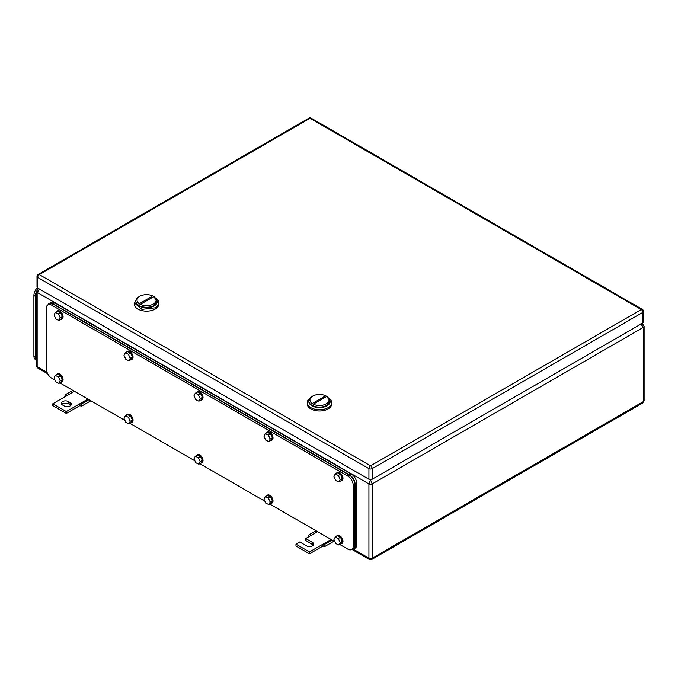<?xml version="1.0" encoding="UTF-8"?>
<svg xmlns="http://www.w3.org/2000/svg" width="678" height="678" viewBox="0 0 678 678"><rect width="100%" height="100%" fill="white"/><g stroke="black" fill="none" stroke-linecap="round" stroke-linejoin="round"><path stroke-width="1.02" d="M38.68 288.599L37.934 289.023L39.019 288.794M37.951 368.137L37.146 366.637A2.297 1.322 180 0 1 36.468 365.705L37.934 368.129L47.697 373.773M39.841 288.955L37.146 292.387L37.146 290.515M640.727 323.898L643.43 327.33A2.297 1.322 180 0 0 644.1 326.398A2.297 1.322 180 0 0 644.1 326.389L642.634 323.965L641.558 323.728M644.1 326.398L644.1 400.647L642.634 403.071L643.43 401.579L372.163 558.189A2.297 1.322 180 0 1 368.925 558.189L368.925 483.939L37.146 292.387L37.146 366.637L47.053 372.358M642.634 403.071L371.688 559.503L372.163 558.189L372.163 483.939A2.297 1.322 180 0 1 368.925 483.939L370.544 479.888L372.163 483.939L643.43 327.33L643.43 401.579A2.297 1.322 180 0 0 644.1 400.647M371.688 559.503L369.4 559.503L368.925 558.189L353.314 549.18M332.118 540.061L324.279 544.587L322.991 544.154L322.991 546.027L324.618 546.612L334.034 541.171M322.991 546.027L309.482 553.824L295.972 546.027L295.972 544.154L309.482 551.951L331.101 539.476M313.363 545.087L305.702 540.408L305.702 538.535L312.456 542.434A4.204 2.424 180 0 1 313.685 544.154A4.204 2.424 180 0 1 311.092 546.392A4.204 2.424 180 0 1 306.515 545.866L299.761 541.968L295.972 544.154M324.279 544.587L324.618 546.612M309.482 551.951L309.482 553.824M305.702 538.535L309.482 536.357L308.193 535.298L308.117 537.145M308.193 535.298L316.033 530.772M309.482 536.357L317.592 531.671M68.486 401.579L70.105 402.52A4.204 2.424 180 0 1 71.334 404.232A4.204 2.424 180 0 1 70.105 405.953A4.204 2.424 180 0 1 64.164 405.953L62.537 405.012A4.204 2.424 180 0 1 61.308 403.3A4.204 2.424 180 0 1 62.537 401.579A4.204 2.424 180 0 1 68.486 401.579L68.486 403.452L62.537 403.452L61.63 404.232M74.427 391.282L52.816 403.766L66.325 411.563L79.835 403.766L79.835 405.639L81.453 406.224L90.877 400.783M87.937 399.088L79.835 403.766L81.123 404.198L81.453 406.224M70.105 402.52L70.105 404.385A4.204 2.424 180 0 1 71.012 405.173M79.835 405.639L66.325 413.436L52.816 405.639L52.816 403.766M70.105 404.385L68.486 403.452M66.325 411.563L66.325 413.436M88.954 399.673L81.123 404.198M66.325 395.969L65.037 394.91L72.868 390.384M65.037 394.91L64.952 396.757M643.558 311.422L643.558 322.025A2.297 1.322 180 0 1 642.888 322.965L642.888 312.355A2.297 1.322 0 0 0 643.558 311.422A2.297 2.297 0 0 0 642.413 309.431A2.297 1.322 120 0 0 641.269 309.549L370.544 465.845A2.297 1.322 120 0 0 368.925 468.651A2.297 1.322 0 0 0 372.163 468.651L372.163 479.261L642.888 322.965M372.163 479.261A2.297 1.322 180 0 1 368.925 479.261L368.925 468.651L37.68 277.412L37.68 288.023L368.925 479.261M37.68 288.023A2.297 1.322 180 0 1 37.01 287.082L37.01 276.48A2.297 1.322 0 0 0 37.68 277.412A2.297 1.322 -60 0 1 39.307 274.607A2.297 1.322 -120 0 0 38.154 274.488A2.297 2.297 0 0 0 37.01 276.48M309.676 398.452A12.229 7.06 -0 0 0 307.253 402.673L307.253 403.919A12.229 7.06 0 0 0 314.804 410.444A12.229 7.06 0 0 0 328.127 408.91A12.229 7.06 0 0 0 331.712 403.919L331.712 402.673A12.229 7.06 -0 0 0 329.288 398.452M307.253 402.673A12.229 7.06 -0 0 0 314.804 409.19A12.229 7.06 -0 0 0 328.127 407.664A12.229 7.06 -0 0 0 331.712 402.673M327.05 405.791A10.695 6.178 180 0 1 315.185 407.08A10.695 6.178 180 0 1 308.795 401.173A10.695 6.178 -0 0 0 308.787 401.427A10.695 6.178 -0 0 0 315.389 407.131A10.695 6.178 -0 0 0 327.05 405.791A10.695 6.178 0 0 0 330.178 401.427A10.695 6.178 0 0 0 330.169 401.173A10.695 6.178 180 0 1 327.05 405.791M326.237 403.885A9.551 5.517 180 0 1 312.728 403.885A9.551 5.517 180 0 1 312.728 396.088L311.914 396.554A10.695 6.178 180 0 0 308.787 400.927A10.695 6.178 180 0 0 315.389 406.631A10.695 6.178 180 0 0 327.05 405.291L330.178 400.927L326.237 396.088A9.551 5.517 180 0 1 326.237 403.885M311.914 396.554L312.728 396.088A9.551 5.517 180 0 1 326.237 396.088M313.465 402.842L314.541 403.461L325.499 397.139L324.423 396.511L313.465 402.842M322.914 398.63A7.644 4.415 120 0 0 324.423 396.511M158.796 302.837A12.229 7.06 0 0 1 155.211 307.829L141.888 309.363L134.337 302.837L134.337 304.091A12.229 7.06 0 0 0 141.888 310.609A12.229 7.06 0 0 0 155.211 309.075A12.229 7.06 0 0 0 158.796 304.091L158.796 302.837A12.229 7.06 0 0 0 156.372 298.625M134.337 302.837L136.761 298.625M154.126 305.956A10.695 6.178 180 0 1 142.27 307.253A10.695 6.178 180 0 1 135.88 301.346A10.695 6.178 0 0 0 135.863 301.591A10.695 6.178 0 0 0 142.473 307.295A10.695 6.178 0 0 0 154.126 305.956A10.695 6.178 0 0 0 157.262 301.591A10.695 6.178 0 0 0 157.254 301.346A10.695 6.178 180 0 1 154.126 305.956M153.321 304.058A9.551 5.517 180 0 1 139.812 304.058A9.551 5.517 180 0 1 139.812 296.261L138.998 296.727A10.695 6.178 180 0 0 135.863 301.091A10.695 6.178 180 0 0 142.473 306.795A10.695 6.178 180 0 0 154.126 305.456L157.262 301.091L153.321 296.261A9.551 5.517 180 0 1 153.321 304.058M138.998 296.727L139.812 296.261A9.551 5.517 180 0 1 153.321 296.261M140.541 303.007L141.626 303.634L152.584 297.303L151.508 296.684L140.541 303.007M149.999 298.795A7.644 4.415 120 0 0 151.508 296.684M37.307 287.743A7.644 4.415 120 0 0 33.9 295.506L33.9 356.035A7.644 4.415 120 0 0 35.485 359.535L35.697 359.654M36.468 291.633A7.644 4.415 120 0 0 35.248 296.286L35.248 357.433A7.644 4.415 120 0 0 36.468 360.679M54.977 380.053L51.731 378.18A7.644 4.415 60 0 1 46.324 368.824L46.324 308.304A7.644 4.415 60 0 1 47.909 304.803A7.644 4.415 60 0 1 51.731 305.176L347.848 476.142A7.644 4.415 60 0 1 353.255 485.499L353.255 546.027A7.644 4.415 60 0 1 351.67 549.527A7.644 4.415 60 0 1 347.848 549.146L339.771 544.485M334.881 541.654L269.802 504.085M264.903 501.254L199.824 463.684M194.925 460.854L129.845 423.284M124.947 420.453L59.867 382.884M47.909 304.803L49.528 303.863A7.644 4.415 60 0 1 53.35 304.244L349.475 475.21A7.644 4.415 60 0 1 354.874 484.567L354.874 545.087A7.644 4.415 60 0 1 353.289 548.587L351.67 549.527M48.121 304.676A7.644 4.415 60 0 1 49.265 303.397A7.644 4.415 60 0 1 53.079 303.778L349.738 475.049A7.644 4.415 60 0 1 355.145 484.406L355.145 545.561A7.644 4.415 60 0 1 353.56 549.053A7.644 4.415 60 0 1 351.882 549.4M49.265 303.397L50.884 302.464A7.644 4.415 60 0 1 54.706 302.837L351.365 474.117A7.644 4.415 60 0 1 356.764 483.473L356.764 544.62A7.644 4.415 60 0 1 355.187 548.121L353.56 549.053M336.305 473.414A4.585 2.644 60 0 1 336.915 472.795L337.449 472.481A4.585 2.644 60 0 1 340.983 473.71A4.585 2.644 60 0 1 342.983 478.329A4.585 2.644 60 0 1 342.034 480.422L341.5 480.736A4.585 2.644 60 0 1 340.661 480.948M336.915 472.795A4.585 2.644 60 0 1 340.449 474.024A4.585 2.644 60 0 1 342.449 478.634A4.585 2.644 60 0 1 341.5 480.736M340.492 474.227L337.39 472.786L335.229 474.032L338.33 475.473L340.492 474.227L342.305 478.21L340.144 479.456L338.33 475.473M340.144 479.456L338.856 481.99L341.017 480.744L342.305 478.21M335.229 474.032L333.94 476.575L335.754 480.549L338.856 481.99M336.305 536.434A4.585 2.644 60 0 1 336.915 535.815L337.449 535.501A4.585 2.644 60 0 1 340.983 536.73A4.585 2.644 60 0 1 342.983 541.349A4.585 2.644 60 0 1 342.034 543.442L341.5 543.756A4.585 2.644 60 0 1 340.661 543.968M336.915 535.815A4.585 2.644 60 0 1 340.449 537.044A4.585 2.644 60 0 1 342.449 541.654A4.585 2.644 60 0 1 341.5 543.756M340.492 537.247L337.39 535.806L335.229 537.052L338.33 538.493L340.492 537.247L342.305 541.23L340.144 542.476L338.33 538.493M340.144 542.476L338.856 545.01L341.017 543.764L342.305 541.23M335.229 537.052L333.94 539.595L335.754 543.57L338.856 545.01M266.327 433.013A4.585 2.644 60 0 1 266.937 432.394L267.479 432.081A4.585 2.644 60 0 1 271.005 433.31A4.585 2.644 60 0 1 273.014 437.929A4.585 2.644 60 0 1 272.064 440.022L271.522 440.336A4.585 2.644 60 0 1 270.683 440.547M266.937 432.394A4.585 2.644 60 0 1 270.471 433.623A4.585 2.644 60 0 1 272.471 438.234A4.585 2.644 60 0 1 271.522 440.336M270.514 433.827L267.412 432.386L265.251 433.632L268.352 435.073L270.514 433.827L272.336 437.802L270.175 439.056L268.352 435.073M270.175 439.056L268.886 441.59L271.047 440.344L272.336 437.802M265.251 433.632L263.962 436.174L265.776 440.149L268.886 441.59M266.327 496.033A4.585 2.644 60 0 1 266.937 495.415L267.479 495.101A4.585 2.644 60 0 1 271.005 496.33A4.585 2.644 60 0 1 273.014 500.949A4.585 2.644 60 0 1 272.064 503.042L271.522 503.356A4.585 2.644 60 0 1 270.683 503.568M266.937 495.415A4.585 2.644 60 0 1 270.471 496.643A4.585 2.644 60 0 1 272.471 501.254A4.585 2.644 60 0 1 271.522 503.356M270.514 496.847L267.412 495.406L265.251 496.652L268.352 498.093L270.514 496.847L272.336 500.822L270.175 502.076L268.352 498.093M270.175 502.076L268.886 504.61L271.047 503.364L272.336 500.822M265.251 496.652L263.962 499.194L265.776 503.169L268.886 504.61M196.357 392.613A4.585 2.644 60 0 1 196.959 391.994L197.501 391.681A4.585 2.644 60 0 1 201.035 392.909A4.585 2.644 60 0 1 203.036 397.528A4.585 2.644 60 0 1 202.086 399.622L201.544 399.935A4.585 2.644 60 0 1 200.705 400.147M196.959 391.994A4.585 2.644 60 0 1 200.493 393.223A4.585 2.644 60 0 1 202.493 397.833A4.585 2.644 60 0 1 201.544 399.935M200.535 393.426L197.434 391.986L195.272 393.232L198.374 394.672L200.535 393.426L202.358 397.401L200.196 398.656L198.374 394.672M200.196 398.656L198.908 401.19L201.069 399.944L202.358 397.401M195.272 393.232L193.984 395.774L195.798 399.749L198.908 401.19M196.357 455.633A4.585 2.644 60 0 1 196.959 455.014L197.501 454.701A4.585 2.644 60 0 1 201.035 455.93A4.585 2.644 60 0 1 203.036 460.54A4.585 2.644 60 0 1 202.086 462.642L201.544 462.955A4.585 2.644 60 0 1 200.705 463.167M196.959 455.014A4.585 2.644 60 0 1 200.493 456.243A4.585 2.644 60 0 1 202.493 460.854A4.585 2.644 60 0 1 201.544 462.955M200.535 456.447L197.434 455.006L195.272 456.252L198.374 457.692L200.535 456.447L202.358 460.421L200.196 461.676L198.374 457.692M200.196 461.676L198.908 464.21L201.069 462.964L202.358 460.421M195.272 456.252L193.984 458.794L195.798 462.769L198.908 464.21M126.379 352.213A4.585 2.644 60 0 1 126.981 351.594L127.523 351.28A4.585 2.644 60 0 1 131.057 352.509A4.585 2.644 60 0 1 133.058 357.12A4.585 2.644 60 0 1 132.108 359.221L131.566 359.535A4.585 2.644 60 0 1 130.727 359.747M126.981 351.594A4.585 2.644 60 0 1 130.515 352.823A4.585 2.644 60 0 1 132.515 357.433A4.585 2.644 60 0 1 131.566 359.535M130.566 353.026L127.456 351.585L125.294 352.831L128.405 354.272L130.566 353.026L132.38 357.001L130.218 358.255L128.405 354.272M130.218 358.255L128.93 360.789L131.091 359.543L132.38 357.001M125.294 352.831L124.006 355.374L125.82 359.348L128.93 360.789M126.379 415.233A4.585 2.644 60 0 1 126.981 414.614L127.523 414.3A4.585 2.644 60 0 1 131.057 415.529A4.585 2.644 60 0 1 133.058 420.14A4.585 2.644 60 0 1 132.108 422.241L131.566 422.555A4.585 2.644 60 0 1 130.727 422.767M126.981 414.614A4.585 2.644 60 0 1 130.515 415.843A4.585 2.644 60 0 1 132.515 420.453A4.585 2.644 60 0 1 131.566 422.555M130.566 416.046L127.456 414.605L125.294 415.851L128.405 417.292L130.566 416.046L132.38 420.021L130.218 421.275L128.405 417.292M130.218 421.275L128.93 423.809L131.091 422.564L132.38 420.021M125.294 415.851L124.006 418.394L125.82 422.369L128.93 423.809M56.401 311.812A4.585 2.644 60 0 1 57.003 311.194L57.545 310.88A4.585 2.644 60 0 1 61.079 312.109A4.585 2.644 60 0 1 63.079 316.719A4.585 2.644 60 0 1 62.13 318.821L61.588 319.135A4.585 2.644 60 0 1 60.757 319.346M57.003 311.194A4.585 2.644 60 0 1 60.537 312.422A4.585 2.644 60 0 1 62.537 317.033A4.585 2.644 60 0 1 61.588 319.135M60.588 312.626L57.477 311.185L55.316 312.431L58.427 313.872L60.588 312.626L62.401 316.601L60.24 317.855L58.427 313.872M60.24 317.855L58.952 320.389L61.113 319.143L62.401 316.601M55.316 312.431L54.028 314.973L55.85 318.948L58.952 320.389M56.401 374.832A4.585 2.644 60 0 1 57.003 374.214L57.545 373.9A4.585 2.644 60 0 1 61.079 375.129A4.585 2.644 60 0 1 63.079 379.739A4.585 2.644 60 0 1 62.13 381.841L61.588 382.155A4.585 2.644 60 0 1 60.757 382.367M57.003 374.214A4.585 2.644 60 0 1 60.537 375.442A4.585 2.644 60 0 1 62.537 380.053A4.585 2.644 60 0 1 61.588 382.155M60.588 375.646L57.477 374.205L55.316 375.451L58.427 376.892L60.588 375.646L62.401 379.621L60.24 380.875L58.427 376.892M60.24 380.875L58.952 383.409L61.113 382.163L62.401 379.621M55.316 375.451L54.028 377.993L55.85 381.968L58.952 383.409M37.146 292.387A2.297 1.322 180 0 1 36.468 291.455L36.468 365.705M370.095 479.626L371.002 479.626M312.456 542.434L312.456 544.307M642.888 312.355L372.163 468.651A2.297 1.322 -120 0 0 370.544 465.845L39.307 274.607L310.024 118.303L641.269 309.549A2.297 1.322 -120 0 1 642.888 312.355M642.413 309.431L311.168 118.192A2.297 1.322 120 0 0 310.024 118.303A2.297 1.322 60 0 0 308.88 118.192L38.154 274.488M33.9 356.035L35.248 356.814M33.9 295.506L36.468 296.989M35.248 357.433L36.468 358.137M353.255 546.027L354.874 545.087M353.255 485.499L354.874 484.567M347.848 476.142L349.475 475.21M51.731 305.176L53.35 304.244M355.145 545.561L356.764 544.62M355.145 484.406L356.764 483.473M349.738 475.049L351.365 474.117M53.079 303.778L54.706 302.837M37.934 289.023L36.468 291.455M642.634 323.965L641.888 323.533M369.4 559.503L351.916 549.409M311.168 118.192A2.297 2.297 0 0 0 308.88 118.192M308.787 401.427L308.787 400.927M330.178 401.427L330.178 400.927M135.863 301.591L135.863 301.091M157.262 301.591L157.262 301.091"/></g></svg>
